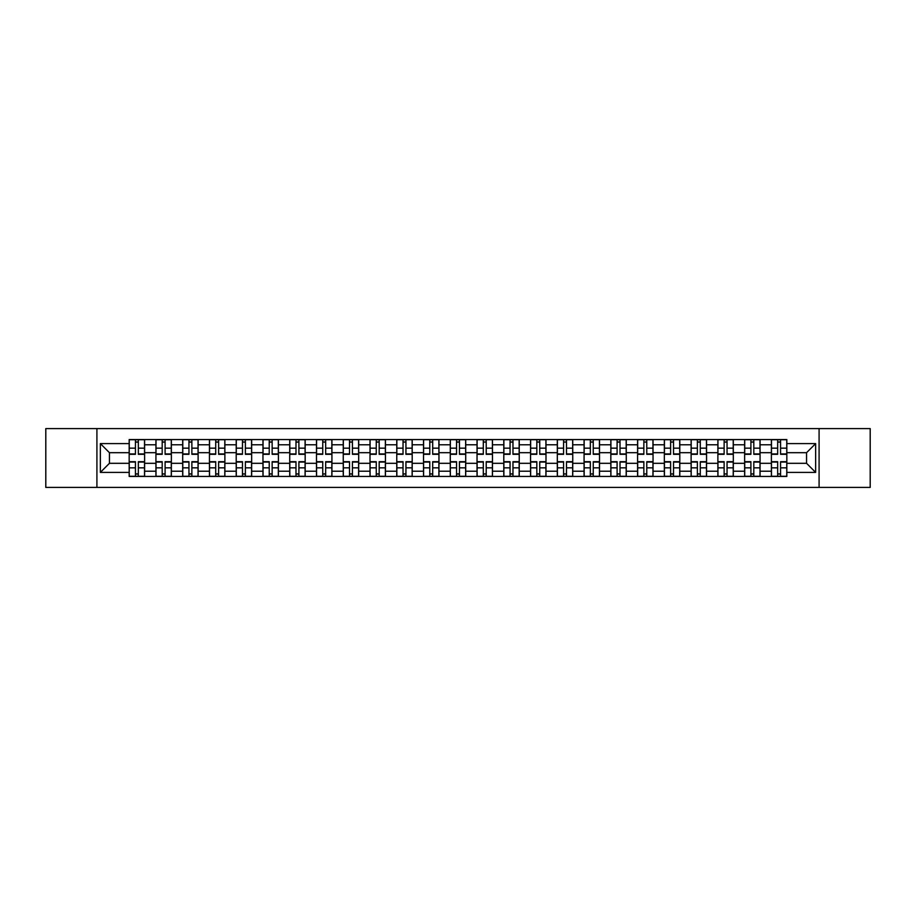 <?xml version="1.0" encoding="UTF-8"?>
<svg xmlns="http://www.w3.org/2000/svg" width="916" height="916" viewBox="0 0 916 916"><rect width="100%" height="100%" fill="white"/><g stroke="black" fill="none" stroke-linecap="round" stroke-linejoin="round"><path stroke-width="1.37" d="M819.087 487.415L870.2 487.415L870.2 428.585L45.8 428.585L45.8 487.415L819.087 487.415L819.087 428.585M155.926 476.435L155.926 444.787L144.602 444.787L144.602 476.435M144.602 444.787L144.602 439.565M155.926 444.787L155.926 439.565M171.361 439.565L171.361 476.435M182.685 476.435L182.685 439.565M198.119 439.565L198.119 476.435M209.443 476.435L209.443 439.565M224.878 439.565L224.878 476.435M236.202 476.435L236.202 439.565M251.648 439.565L251.648 476.435M262.961 476.435L262.961 439.565M278.407 439.565L278.407 476.435M289.719 476.435L289.719 439.565M305.165 439.565L305.165 476.435M316.478 476.435L316.478 439.565M331.924 439.565L331.924 476.435M343.248 476.435L343.248 439.565M358.683 439.565L358.683 476.435M370.007 476.435L370.007 439.565M385.441 439.565L385.441 476.435M396.765 476.435L396.765 439.565M412.2 439.565L412.2 476.435M423.524 476.435L423.524 439.565M438.959 439.565L438.959 476.435M450.283 476.435L450.283 439.565M465.717 439.565L465.717 476.435M477.041 476.435L477.041 439.565M492.476 439.565L492.476 476.435M503.8 476.435L503.8 439.565M519.235 439.565L519.235 476.435M530.559 476.435L530.559 439.565M545.993 439.565L545.993 476.435M557.317 476.435L557.317 439.565M572.752 439.565L572.752 476.435M584.076 476.435L584.076 439.565M599.522 439.565L599.522 476.435M610.835 476.435L610.835 439.565M626.281 439.565L626.281 476.435M637.593 476.435L637.593 439.565M653.039 439.565L653.039 476.435M664.352 476.435L664.352 439.565M679.798 439.565L679.798 476.435M691.122 476.435L691.122 439.565M706.557 439.565L706.557 476.435M717.881 476.435L717.881 439.565M733.315 439.565L733.315 476.435M744.639 476.435L744.639 439.565M760.074 439.565L760.074 476.435M771.398 476.435L771.398 439.565M771.398 463.313L760.074 463.313M744.639 463.313L733.315 463.313M717.881 463.313L706.557 463.313M691.122 463.313L679.798 463.313M664.352 463.313L653.039 463.313M637.593 463.313L626.281 463.313M610.835 463.313L599.522 463.313M584.076 463.313L572.752 463.313M557.317 463.313L545.993 463.313M530.559 463.313L519.235 463.313M503.8 463.313L492.476 463.313M477.041 463.313L465.717 463.313M450.283 463.313L438.959 463.313M423.524 463.313L412.2 463.313M396.765 463.313L385.441 463.313M370.007 463.313L358.683 463.313M343.248 463.313L331.924 463.313M316.478 463.313L305.165 463.313M289.719 463.313L278.407 463.313M262.961 463.313L251.648 463.313M236.202 463.313L224.878 463.313M209.443 463.313L198.119 463.313M182.685 463.313L171.361 463.313M155.926 463.313L144.602 463.313M771.398 452.687L760.074 452.687M744.639 452.687L733.315 452.687M717.881 452.687L706.557 452.687M691.122 452.687L679.798 452.687M664.352 452.687L653.039 452.687M637.593 452.687L626.281 452.687M610.835 452.687L599.522 452.687M584.076 452.687L572.752 452.687M557.317 452.687L545.993 452.687M530.559 452.687L519.235 452.687M503.8 452.687L492.476 452.687M477.041 452.687L465.717 452.687M450.283 452.687L438.959 452.687M423.524 452.687L412.2 452.687M396.765 452.687L385.441 452.687M370.007 452.687L358.683 452.687M343.248 452.687L331.924 452.687M316.478 452.687L305.165 452.687M289.719 452.687L278.407 452.687M262.961 452.687L251.648 452.687M236.202 452.687L224.878 452.687M209.443 452.687L198.119 452.687M182.685 452.687L171.361 452.687M155.926 452.687L144.602 452.687M109.439 463.313L129.167 463.313L129.167 452.687L109.439 452.687L109.439 463.313L100.348 472.404L100.348 443.596L129.167 443.596L129.167 452.687M786.833 452.687L786.833 463.313L806.561 463.313L806.561 452.687L786.833 452.687L786.833 439.565L129.167 439.565L129.167 443.596M786.833 443.596L815.652 443.596L815.652 472.404L786.833 472.404L786.833 463.313M129.167 463.313L129.167 476.435L786.833 476.435L786.833 472.404M129.167 472.404L100.348 472.404M96.913 487.415L96.913 428.585M138.339 473.87L135.431 473.87M135.431 442.13L138.339 442.13M165.098 473.87L162.189 473.87M162.189 442.13L165.098 442.13M191.868 473.87L188.948 473.87M188.948 442.13L191.868 442.13M218.626 473.87L215.707 473.87M215.707 442.13L218.626 442.13M245.385 473.87L242.465 473.87M242.465 442.13L245.385 442.13M272.144 473.87L269.224 473.87M269.224 442.13L272.144 442.13M298.902 473.87L295.983 473.87M295.983 442.13L298.902 442.13M325.661 473.87L322.741 473.87M322.741 442.13L325.661 442.13M352.42 473.87L349.5 473.87M349.5 442.13L352.42 442.13M379.178 473.87L376.258 473.87M376.258 442.13L379.178 442.13M405.937 473.87L403.029 473.87M403.029 442.13L405.937 442.13M432.695 473.87L429.787 473.87M429.787 442.13L432.695 442.13M459.454 473.87L456.546 473.87M456.546 442.13L459.454 442.13M486.213 473.87L483.305 473.87M483.305 442.13L486.213 442.13M512.971 473.87L510.063 473.87M510.063 442.13L512.971 442.13M539.742 473.87L536.822 473.87M536.822 442.13L539.742 442.13M566.5 473.87L563.58 473.87M563.58 442.13L566.5 442.13M593.259 473.87L590.339 473.87M590.339 442.13L593.259 442.13M620.018 473.87L617.098 473.87M617.098 442.13L620.018 442.13M646.776 473.87L643.856 473.87M643.856 442.13L646.776 442.13M673.535 473.87L670.615 473.87M670.615 442.13L673.535 442.13M700.293 473.87L697.374 473.87M697.374 442.13L700.293 442.13M727.052 473.87L724.132 473.87M724.132 442.13L727.052 442.13M753.811 473.87L750.902 473.87M750.902 442.13L753.811 442.13M780.569 473.87L777.661 473.87M777.661 442.13L780.569 442.13M100.348 443.596L109.439 452.687M806.561 463.313L815.652 472.404M806.561 452.687L815.652 443.596M138.339 454.313L138.339 439.726L144.522 439.726L144.522 454.313L138.339 454.313M135.431 441.959L138.339 441.959M135.431 439.726L129.248 439.726L129.248 454.313L135.431 454.313L135.431 439.726L140.835 439.726M135.431 461.687L135.431 476.274L129.248 476.274L129.248 461.687L135.431 461.687M138.339 474.041L135.431 474.041M138.339 476.274L144.522 476.274L144.522 461.687L138.339 461.687L138.339 476.274L132.934 476.274M165.098 454.313L165.098 439.726L171.281 439.726L171.281 454.313L165.098 454.313M162.189 441.959L165.098 441.959M162.189 439.726L156.006 439.726L156.006 454.313L162.189 454.313L162.189 439.726L167.594 439.726M191.868 454.313L191.868 439.726L198.039 439.726L198.039 454.313L191.868 454.313M188.948 441.959L191.868 441.959M188.948 439.726L182.776 439.726L182.776 454.313L188.948 454.313L188.948 439.726L194.352 439.726M162.189 461.687L162.189 476.274L156.006 476.274L156.006 461.687L162.189 461.687M165.098 474.041L162.189 474.041M165.098 476.274L171.281 476.274L171.281 461.687L165.098 461.687L165.098 476.274L162.189 476.274M188.948 461.687L188.948 476.274L182.776 476.274L182.776 461.687L188.948 461.687M191.868 474.041L188.948 474.041M191.868 476.274L198.039 476.274L198.039 461.687L191.868 461.687L191.868 476.274L188.948 476.274M218.626 454.313L218.626 439.726L224.798 439.726L224.798 454.313L218.626 454.313M215.707 441.959L218.626 441.959M215.707 439.726L209.535 439.726L209.535 454.313L215.707 454.313L215.707 439.726L218.626 439.726M245.385 454.313L245.385 439.726L251.556 439.726L251.556 454.313L245.385 454.313M242.465 441.959L245.385 441.959M242.465 439.726L236.294 439.726L236.294 454.313L242.465 454.313L242.465 439.726L247.87 439.726M272.144 454.313L272.144 439.726L278.315 439.726L278.315 454.313L272.144 454.313M269.224 441.959L272.144 441.959M269.224 439.726L263.052 439.726L263.052 454.313L269.224 454.313L269.224 439.726L274.628 439.726M215.707 461.687L215.707 476.274L209.535 476.274L209.535 461.687L215.707 461.687M218.626 474.041L215.707 474.041M218.626 476.274L224.798 476.274L224.798 461.687L218.626 461.687L218.626 476.274L215.707 476.274M242.465 461.687L242.465 476.274L236.294 476.274L236.294 461.687L242.465 461.687M245.385 474.041L242.465 474.041M245.385 476.274L251.556 476.274L251.556 461.687L245.385 461.687L245.385 476.274L239.981 476.274M269.224 461.687L269.224 476.274L263.052 476.274L263.052 461.687L269.224 461.687M272.144 474.041L269.224 474.041M272.144 476.274L278.315 476.274L278.315 461.687L272.144 461.687L272.144 476.274L266.739 476.274M298.902 454.313L298.902 439.726L305.074 439.726L305.074 454.313L298.902 454.313M295.983 441.959L298.902 441.959M295.983 439.726L289.811 439.726L289.811 454.313L295.983 454.313L295.983 439.726L301.387 439.726M295.983 461.687L295.983 476.274L289.811 476.274L289.811 461.687L295.983 461.687M298.902 474.041L295.983 474.041M298.902 476.274L305.074 476.274L305.074 461.687L298.902 461.687L298.902 476.274L293.498 476.274M325.661 454.313L325.661 439.726L331.832 439.726L331.832 454.313L325.661 454.313M322.741 441.959L325.661 441.959M322.741 439.726L316.57 439.726L316.57 454.313L322.741 454.313L322.741 439.726L328.146 439.726M322.741 461.687L322.741 476.274L316.57 476.274L316.57 461.687L322.741 461.687M325.661 474.041L322.741 474.041M325.661 476.274L331.832 476.274L331.832 461.687L325.661 461.687L325.661 476.274L320.257 476.274M352.42 454.313L352.42 439.726L358.591 439.726L358.591 454.313L352.42 454.313M349.5 441.959L352.42 441.959M349.5 439.726L343.328 439.726L343.328 454.313L349.5 454.313L349.5 439.726L352.42 439.726M349.5 461.687L349.5 476.274L343.328 476.274L343.328 461.687L349.5 461.687M352.42 474.041L349.5 474.041M352.42 476.274L358.591 476.274L358.591 461.687L352.42 461.687L352.42 476.274L349.5 476.274M379.178 454.313L379.178 439.726L385.35 439.726L385.35 454.313L379.178 454.313M376.258 441.959L379.178 441.959M376.258 439.726L370.087 439.726L370.087 454.313L376.258 454.313L376.258 439.726L379.178 439.726M376.258 461.687L376.258 476.274L370.087 476.274L370.087 461.687L376.258 461.687M379.178 474.041L376.258 474.041M379.178 476.274L385.35 476.274L385.35 461.687L379.178 461.687L379.178 476.274L376.258 476.274M405.937 454.313L405.937 439.726L412.12 439.726L412.12 454.313L405.937 454.313M403.029 441.959L405.937 441.959M403.029 439.726L396.846 439.726L396.846 454.313L403.029 454.313L403.029 439.726L408.421 439.726M403.029 461.687L403.029 476.274L396.846 476.274L396.846 461.687L403.029 461.687M405.937 474.041L403.029 474.041M405.937 476.274L412.12 476.274L412.12 461.687L405.937 461.687L405.937 476.274L403.029 476.274M432.695 454.313L432.695 439.726L438.879 439.726L438.879 454.313L432.695 454.313M429.787 441.959L432.695 441.959M429.787 439.726L423.604 439.726L423.604 454.313L429.787 454.313L429.787 439.726L432.695 439.726M429.787 461.687L429.787 476.274L423.604 476.274L423.604 461.687L429.787 461.687M432.695 474.041L429.787 474.041M432.695 476.274L438.879 476.274L438.879 461.687L432.695 461.687L432.695 476.274L427.291 476.274M459.454 454.313L459.454 439.726L465.637 439.726L465.637 454.313L459.454 454.313M456.546 441.959L459.454 441.959M456.546 439.726L450.363 439.726L450.363 454.313L456.546 454.313L456.546 439.726L461.95 439.726M456.546 461.687L456.546 476.274L450.363 476.274L450.363 461.687L456.546 461.687M459.454 474.041L456.546 474.041M459.454 476.274L465.637 476.274L465.637 461.687L459.454 461.687L459.454 476.274L454.05 476.274M486.213 454.313L486.213 439.726L492.396 439.726L492.396 454.313L486.213 454.313M483.305 441.959L486.213 441.959M483.305 439.726L477.121 439.726L477.121 454.313L483.305 454.313L483.305 439.726L488.709 439.726M483.305 461.687L483.305 476.274L477.121 476.274L477.121 461.687L483.305 461.687M486.213 474.041L483.305 474.041M486.213 476.274L492.396 476.274L492.396 461.687L486.213 461.687L486.213 476.274L480.82 476.274M512.971 454.313L512.971 439.726L519.154 439.726L519.154 454.313L512.971 454.313M510.063 441.959L512.971 441.959M510.063 439.726L503.88 439.726L503.88 454.313L510.063 454.313L510.063 439.726L515.468 439.726M510.063 461.687L510.063 476.274L503.88 476.274L503.88 461.687L510.063 461.687M512.971 474.041L510.063 474.041M512.971 476.274L519.154 476.274L519.154 461.687L512.971 461.687L512.971 476.274L507.579 476.274M539.742 454.313L539.742 439.726L545.913 439.726L545.913 454.313L539.742 454.313M536.822 441.959L539.742 441.959M536.822 439.726L530.65 439.726L530.65 454.313L536.822 454.313L536.822 439.726L539.742 439.726M536.822 461.687L536.822 476.274L530.65 476.274L530.65 461.687L536.822 461.687M539.742 474.041L536.822 474.041M539.742 476.274L545.913 476.274L545.913 461.687L539.742 461.687L539.742 476.274L534.337 476.274M566.5 454.313L566.5 439.726L572.672 439.726L572.672 454.313L566.5 454.313M563.58 441.959L566.5 441.959M563.58 439.726L557.409 439.726L557.409 454.313L563.58 454.313L563.58 439.726L566.5 439.726M563.58 461.687L563.58 476.274L557.409 476.274L557.409 461.687L563.58 461.687M566.5 474.041L563.58 474.041M566.5 476.274L572.672 476.274L572.672 461.687L566.5 461.687L566.5 476.274L563.58 476.274M593.259 454.313L593.259 439.726L599.43 439.726L599.43 454.313L593.259 454.313M590.339 441.959L593.259 441.959M590.339 439.726L584.168 439.726L584.168 454.313L590.339 454.313L590.339 439.726L593.259 439.726M590.339 461.687L590.339 476.274L584.168 476.274L584.168 461.687L590.339 461.687M593.259 474.041L590.339 474.041M593.259 476.274L599.43 476.274L599.43 461.687L593.259 461.687L593.259 476.274L587.854 476.274M620.018 454.313L620.018 439.726L626.189 439.726L626.189 454.313L620.018 454.313M617.098 441.959L620.018 441.959M617.098 439.726L610.926 439.726L610.926 454.313L617.098 454.313L617.098 439.726L622.502 439.726M617.098 461.687L617.098 476.274L610.926 476.274L610.926 461.687L617.098 461.687M620.018 474.041L617.098 474.041M620.018 476.274L626.189 476.274L626.189 461.687L620.018 461.687L620.018 476.274L614.613 476.274M646.776 454.313L646.776 439.726L652.948 439.726L652.948 454.313L646.776 454.313M643.856 441.959L646.776 441.959M643.856 439.726L637.685 439.726L637.685 454.313L643.856 454.313L643.856 439.726L649.261 439.726M643.856 461.687L643.856 476.274L637.685 476.274L637.685 461.687L643.856 461.687M646.776 474.041L643.856 474.041M646.776 476.274L652.948 476.274L652.948 461.687L646.776 461.687L646.776 476.274L643.856 476.274M673.535 454.313L673.535 439.726L679.706 439.726L679.706 454.313L673.535 454.313M670.615 441.959L673.535 441.959M670.615 439.726L664.443 439.726L664.443 454.313L670.615 454.313L670.615 439.726L676.019 439.726M670.615 461.687L670.615 476.274L664.443 476.274L664.443 461.687L670.615 461.687M673.535 474.041L670.615 474.041M673.535 476.274L679.706 476.274L679.706 461.687L673.535 461.687L673.535 476.274L668.13 476.274M700.293 454.313L700.293 439.726L706.465 439.726L706.465 454.313L700.293 454.313M697.374 441.959L700.293 441.959M697.374 439.726L691.202 439.726L691.202 454.313L697.374 454.313L697.374 439.726L702.778 439.726M697.374 461.687L697.374 476.274L691.202 476.274L691.202 461.687L697.374 461.687M700.293 474.041L697.374 474.041M700.293 476.274L706.465 476.274L706.465 461.687L700.293 461.687L700.293 476.274L694.889 476.274M727.052 454.313L727.052 439.726L733.224 439.726L733.224 454.313L727.052 454.313M724.132 441.959L727.052 441.959M724.132 439.726L717.961 439.726L717.961 454.313L724.132 454.313L724.132 439.726L729.537 439.726M724.132 461.687L724.132 476.274L717.961 476.274L717.961 461.687L724.132 461.687M727.052 474.041L724.132 474.041M727.052 476.274L733.224 476.274L733.224 461.687L727.052 461.687L727.052 476.274L721.648 476.274M753.811 454.313L753.811 439.726L759.994 439.726L759.994 454.313L753.811 454.313M750.902 441.959L753.811 441.959M750.902 439.726L744.719 439.726L744.719 454.313L750.902 454.313L750.902 439.726L753.811 439.726M750.902 461.687L750.902 476.274L744.719 476.274L744.719 461.687L750.902 461.687M753.811 474.041L750.902 474.041M753.811 476.274L759.994 476.274L759.994 461.687L753.811 461.687L753.811 476.274L750.902 476.274M780.569 454.313L780.569 439.726L786.752 439.726L786.752 454.313L780.569 454.313M777.661 441.959L780.569 441.959M777.661 439.726L771.478 439.726L771.478 454.313L777.661 454.313L777.661 439.726L783.066 439.726M777.661 461.687L777.661 476.274L771.478 476.274L771.478 461.687L777.661 461.687M780.569 474.041L777.661 474.041M780.569 476.274L786.752 476.274L786.752 461.687L780.569 461.687L780.569 476.274L775.165 476.274M744.639 444.787L733.315 444.787M717.881 444.787L706.557 444.787M691.122 444.787L679.798 444.787M664.352 444.787L653.039 444.787M637.593 444.787L626.281 444.787M610.835 444.787L599.522 444.787M584.076 444.787L572.752 444.787M557.317 444.787L545.993 444.787M530.559 444.787L519.235 444.787M503.8 444.787L492.476 444.787M477.041 444.787L465.717 444.787M450.283 444.787L438.959 444.787M423.524 444.787L412.2 444.787M396.765 444.787L385.441 444.787M370.007 444.787L358.683 444.787M343.248 444.787L331.924 444.787M316.478 444.787L305.165 444.787M289.719 444.787L278.407 444.787M262.961 444.787L251.648 444.787M236.202 444.787L224.878 444.787M209.443 444.787L198.119 444.787M182.685 444.787L171.361 444.787M771.398 444.787L760.074 444.787M744.639 471.213L733.315 471.213M717.881 471.213L706.557 471.213M691.122 471.213L679.798 471.213M664.352 471.213L653.039 471.213M637.593 471.213L626.281 471.213M610.835 471.213L599.522 471.213M584.076 471.213L572.752 471.213M557.317 471.213L545.993 471.213M530.559 471.213L519.235 471.213M503.8 471.213L492.476 471.213M477.041 471.213L465.717 471.213M450.283 471.213L438.959 471.213M423.524 471.213L412.2 471.213M396.765 471.213L385.441 471.213M370.007 471.213L358.683 471.213M343.248 471.213L331.924 471.213M316.478 471.213L305.165 471.213M289.719 471.213L278.407 471.213M262.961 471.213L251.648 471.213M236.202 471.213L224.878 471.213M209.443 471.213L198.119 471.213M182.685 471.213L171.361 471.213M155.926 471.213L144.602 471.213M771.398 471.213L760.074 471.213M138.339 453.947L144.522 453.947M138.339 448.153L144.522 448.153M129.248 453.947L135.431 453.947M129.248 448.153L135.431 448.153M135.431 462.053L129.248 462.053M135.431 467.847L129.248 467.847M144.522 462.053L138.339 462.053M144.522 467.847L138.339 467.847M165.098 453.947L171.281 453.947M165.098 448.153L171.281 448.153M156.006 453.947L162.189 453.947M156.006 448.153L162.189 448.153M191.868 453.947L198.039 453.947M191.868 448.153L198.039 448.153M182.776 453.947L188.948 453.947M182.776 448.153L188.948 448.153M162.189 462.053L156.006 462.053M162.189 467.847L156.006 467.847M171.281 462.053L165.098 462.053M171.281 467.847L165.098 467.847M188.948 462.053L182.776 462.053M188.948 467.847L182.776 467.847M198.039 462.053L191.868 462.053M198.039 467.847L191.868 467.847M218.626 453.947L224.798 453.947M218.626 448.153L224.798 448.153M209.535 453.947L215.707 453.947M209.535 448.153L215.707 448.153M245.385 453.947L251.556 453.947M245.385 448.153L251.556 448.153M236.294 453.947L242.465 453.947M236.294 448.153L242.465 448.153M272.144 453.947L278.315 453.947M272.144 448.153L278.315 448.153M263.052 453.947L269.224 453.947M263.052 448.153L269.224 448.153M215.707 462.053L209.535 462.053M215.707 467.847L209.535 467.847M224.798 462.053L218.626 462.053M224.798 467.847L218.626 467.847M242.465 462.053L236.294 462.053M242.465 467.847L236.294 467.847M251.556 462.053L245.385 462.053M251.556 467.847L245.385 467.847M269.224 462.053L263.052 462.053M269.224 467.847L263.052 467.847M278.315 462.053L272.144 462.053M278.315 467.847L272.144 467.847M298.902 453.947L305.074 453.947M298.902 448.153L305.074 448.153M289.811 453.947L295.983 453.947M289.811 448.153L295.983 448.153M295.983 462.053L289.811 462.053M295.983 467.847L289.811 467.847M305.074 462.053L298.902 462.053M305.074 467.847L298.902 467.847M325.661 453.947L331.832 453.947M325.661 448.153L331.832 448.153M316.57 453.947L322.741 453.947M316.57 448.153L322.741 448.153M322.741 462.053L316.57 462.053M322.741 467.847L316.57 467.847M331.832 462.053L325.661 462.053M331.832 467.847L325.661 467.847M352.42 453.947L358.591 453.947M352.42 448.153L358.591 448.153M343.328 453.947L349.5 453.947M343.328 448.153L349.5 448.153M349.5 462.053L343.328 462.053M349.5 467.847L343.328 467.847M358.591 462.053L352.42 462.053M358.591 467.847L352.42 467.847M379.178 453.947L385.35 453.947M379.178 448.153L385.35 448.153M370.087 453.947L376.258 453.947M370.087 448.153L376.258 448.153M376.258 462.053L370.087 462.053M376.258 467.847L370.087 467.847M385.35 462.053L379.178 462.053M385.35 467.847L379.178 467.847M405.937 453.947L412.12 453.947M405.937 448.153L412.12 448.153M396.846 453.947L403.029 453.947M396.846 448.153L403.029 448.153M403.029 462.053L396.846 462.053M403.029 467.847L396.846 467.847M412.12 462.053L405.937 462.053M412.12 467.847L405.937 467.847M432.695 453.947L438.879 453.947M432.695 448.153L438.879 448.153M423.604 453.947L429.787 453.947M423.604 448.153L429.787 448.153M429.787 462.053L423.604 462.053M429.787 467.847L423.604 467.847M438.879 462.053L432.695 462.053M438.879 467.847L432.695 467.847M459.454 453.947L465.637 453.947M459.454 448.153L465.637 448.153M450.363 453.947L456.546 453.947M450.363 448.153L456.546 448.153M456.546 462.053L450.363 462.053M456.546 467.847L450.363 467.847M465.637 462.053L459.454 462.053M465.637 467.847L459.454 467.847M486.213 453.947L492.396 453.947M486.213 448.153L492.396 448.153M477.121 453.947L483.305 453.947M477.121 448.153L483.305 448.153M483.305 462.053L477.121 462.053M483.305 467.847L477.121 467.847M492.396 462.053L486.213 462.053M492.396 467.847L486.213 467.847M512.971 453.947L519.154 453.947M512.971 448.153L519.154 448.153M503.88 453.947L510.063 453.947M503.88 448.153L510.063 448.153M510.063 462.053L503.88 462.053M510.063 467.847L503.88 467.847M519.154 462.053L512.971 462.053M519.154 467.847L512.971 467.847M539.742 453.947L545.913 453.947M539.742 448.153L545.913 448.153M530.65 453.947L536.822 453.947M530.65 448.153L536.822 448.153M536.822 462.053L530.65 462.053M536.822 467.847L530.65 467.847M545.913 462.053L539.742 462.053M545.913 467.847L539.742 467.847M566.5 453.947L572.672 453.947M566.5 448.153L572.672 448.153M557.409 453.947L563.58 453.947M557.409 448.153L563.58 448.153M563.58 462.053L557.409 462.053M563.58 467.847L557.409 467.847M572.672 462.053L566.5 462.053M572.672 467.847L566.5 467.847M593.259 453.947L599.43 453.947M593.259 448.153L599.43 448.153M584.168 453.947L590.339 453.947M584.168 448.153L590.339 448.153M590.339 462.053L584.168 462.053M590.339 467.847L584.168 467.847M599.43 462.053L593.259 462.053M599.43 467.847L593.259 467.847M620.018 453.947L626.189 453.947M620.018 448.153L626.189 448.153M610.926 453.947L617.098 453.947M610.926 448.153L617.098 448.153M617.098 462.053L610.926 462.053M617.098 467.847L610.926 467.847M626.189 462.053L620.018 462.053M626.189 467.847L620.018 467.847M646.776 453.947L652.948 453.947M646.776 448.153L652.948 448.153M637.685 453.947L643.856 453.947M637.685 448.153L643.856 448.153M643.856 462.053L637.685 462.053M643.856 467.847L637.685 467.847M652.948 462.053L646.776 462.053M652.948 467.847L646.776 467.847M673.535 453.947L679.706 453.947M673.535 448.153L679.706 448.153M664.443 453.947L670.615 453.947M664.443 448.153L670.615 448.153M670.615 462.053L664.443 462.053M670.615 467.847L664.443 467.847M679.706 462.053L673.535 462.053M679.706 467.847L673.535 467.847M700.293 453.947L706.465 453.947M700.293 448.153L706.465 448.153M691.202 453.947L697.374 453.947M691.202 448.153L697.374 448.153M697.374 462.053L691.202 462.053M697.374 467.847L691.202 467.847M706.465 462.053L700.293 462.053M706.465 467.847L700.293 467.847M727.052 453.947L733.224 453.947M727.052 448.153L733.224 448.153M717.961 453.947L724.132 453.947M717.961 448.153L724.132 448.153M724.132 462.053L717.961 462.053M724.132 467.847L717.961 467.847M733.224 462.053L727.052 462.053M733.224 467.847L727.052 467.847M753.811 453.947L759.994 453.947M753.811 448.153L759.994 448.153M744.719 453.947L750.902 453.947M744.719 448.153L750.902 448.153M750.902 462.053L744.719 462.053M750.902 467.847L744.719 467.847M759.994 462.053L753.811 462.053M759.994 467.847L753.811 467.847M780.569 453.947L786.752 453.947M780.569 448.153L786.752 448.153M771.478 453.947L777.661 453.947M771.478 448.153L777.661 448.153M777.661 462.053L771.478 462.053M777.661 467.847L771.478 467.847M786.752 462.053L780.569 462.053M786.752 467.847L780.569 467.847"/></g></svg>
